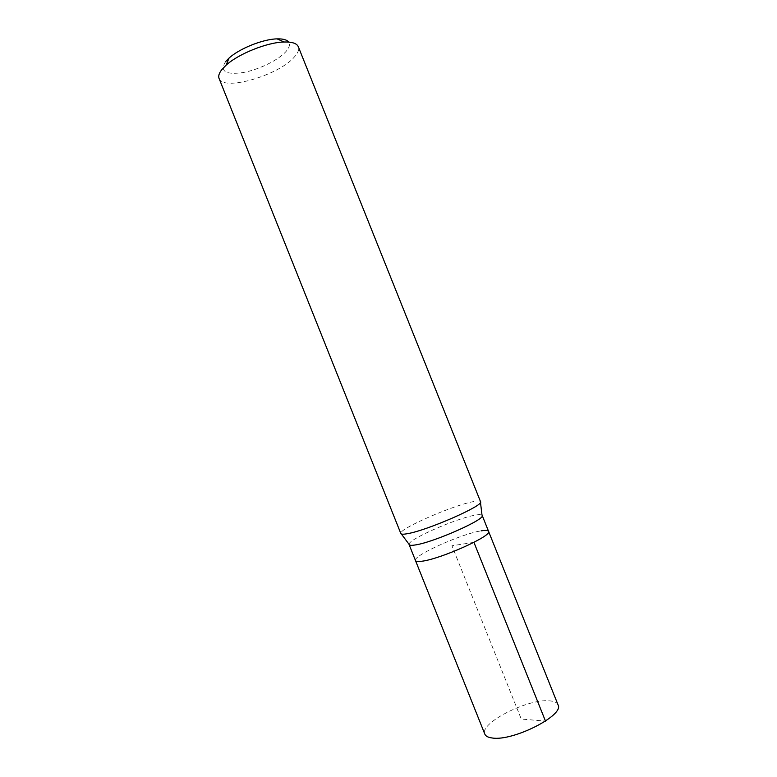 <?xml version="1.0" encoding="UTF-8"?>
<svg xmlns="http://www.w3.org/2000/svg" width="777" height="777" viewBox="0 0 777 777"><rect width="100%" height="100%" fill="white"/><g stroke="black" fill="none" stroke-linecap="round" stroke-linejoin="round"><path stroke-width="0.58" stroke-dasharray="3.88 2.91" d="M558.032 704.817C557.002 702.457 554.04 701.126 549.154 700.815C527.418 698.688 479.186 723.309 484.819 734.11M415.491 560.576C412.305 555.876 461.431 533.78 481.109 530.866C461.431 533.78 412.305 555.876 415.491 560.576M409.11 544.59L409.061 544.318C407.993 539.578 455.837 518.512 474.844 515.219C478.846 514.452 481.235 514.423 482.012 515.141L482.167 515.374M488.558 531.351C488.043 530.283 485.557 530.128 481.109 530.866M480.526 501.651L480.361 501.418C479.526 500.738 476.932 500.854 472.591 501.767C451.991 505.788 399.98 528.457 400.796 533.236L400.835 533.527M219.065 78.438C222.989 91.676 279.128 75.272 294.444 56.906C298.038 52.894 299.33 49.505 298.319 46.746M225.456 61.801C219.736 71.338 225.515 74.942 242.803 72.611C258.586 69.823 278.389 60.188 286.033 51.457C289.374 47.62 290.248 44.493 288.646 42.075M473.931 542.356L451.952 545.765L521.26 719.046L545.483 721.114M480.468 502.321L480.361 501.418M401.34 533.974L400.796 533.236"/><path stroke-width="1.17" d="M488.558 531.351L482.167 515.374C486.276 519.026 433.44 542.482 415.141 544.978C411.489 545.561 409.479 545.435 409.11 544.59L484.819 734.11C485.674 736.198 488.16 737.49 492.249 737.995C513.005 741.511 564.811 715.093 558.032 704.817L488.558 531.351C492.9 535.557 440.151 559.265 421.639 561.256C417.948 561.752 415.899 561.518 415.491 560.576C415.899 561.518 417.948 561.752 421.639 561.256C440.151 559.265 492.9 535.557 488.558 531.351C488.043 530.283 485.557 530.128 481.109 530.866M407.255 533.712C426.971 530.613 484.877 505.147 480.526 501.651L298.319 46.746C296.853 43.376 292.113 41.793 284.081 41.997C267.259 42.317 238.51 53.817 226.107 65.181L221.843 69.59C219.075 73.116 218.152 76.068 219.065 78.438L400.835 533.527C401.194 534.362 403.331 534.421 407.255 533.712M288.646 42.075C286.927 39.792 283.071 38.724 277.088 38.869C263.053 39.103 239.345 48.592 229.021 58.1L225.456 61.801M545.483 721.114L473.931 542.356M482.012 515.141L480.468 502.321M409.061 544.318L401.34 533.974M229.021 58.1L226.107 65.181M277.088 38.869L284.081 41.997"/></g></svg>
